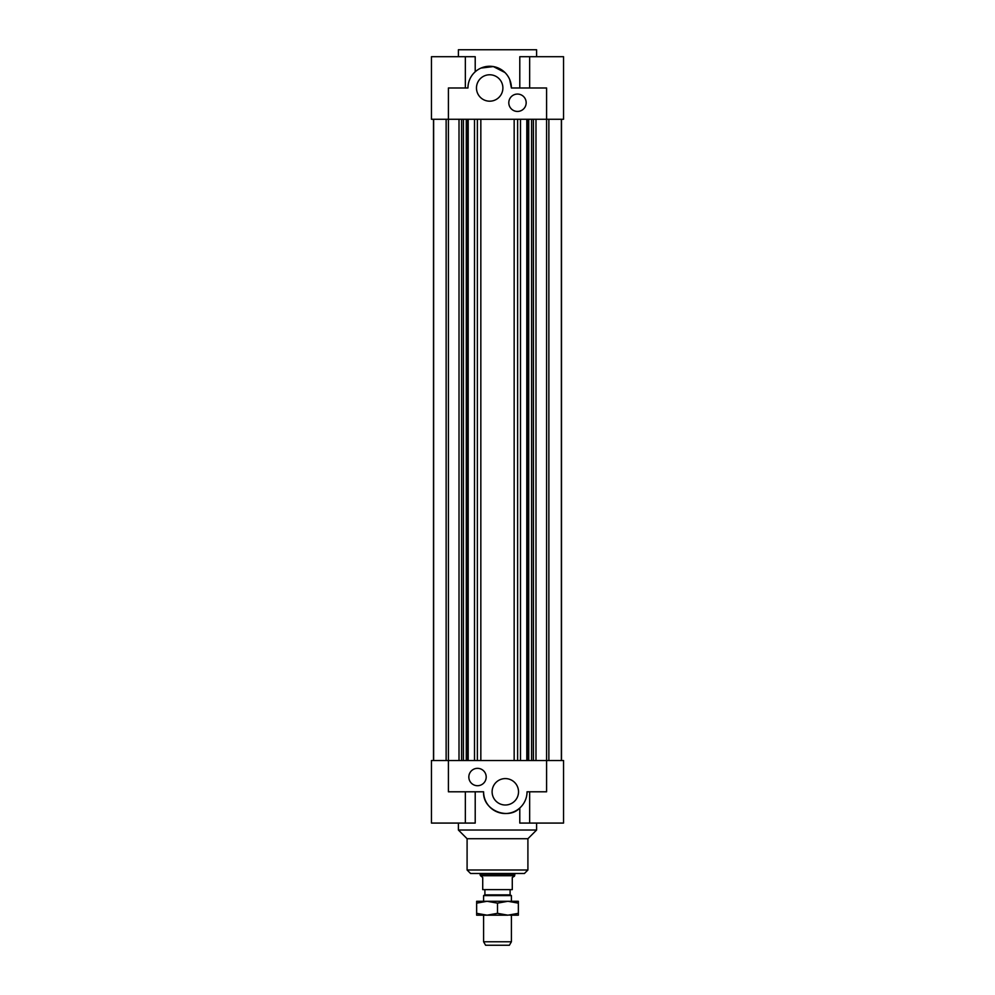 <?xml version="1.0" encoding="UTF-8"?>
<svg xmlns="http://www.w3.org/2000/svg" width="995" height="995" viewBox="0 0 995 995"><rect width="100%" height="100%" fill="white"/><g stroke="black" fill="none" stroke-linecap="round" stroke-linejoin="round"><path stroke-width="1.49" d="M535.994 760.516L535.994 119.263L535.994 760.516M533.419 119.263L533.419 760.516M561.491 119.263L561.491 760.516M531.591 119.263L531.591 760.516M528.731 119.263L528.731 760.516M528.034 119.263L528.034 760.516M526.803 119.263L526.803 760.516M520.485 119.263L520.485 760.516M517.624 119.263L517.624 760.516M514.166 119.263L514.166 760.516M548.867 760.516L548.867 119.263M465.349 87.983L465.349 56.703L431.457 56.703L431.457 119.263L546.591 119.263L546.591 760.516L431.457 760.516L431.457 823.076L475.212 823.076L475.212 791.796M561.367 119.263L561.367 760.516M459.006 760.516L459.006 119.263L459.006 760.516M461.58 119.263L461.58 760.516M433.509 119.263L433.509 760.516M463.409 119.263L463.409 760.516M466.269 119.263L466.269 760.516M466.966 119.263L466.966 760.516M468.197 119.263L468.197 760.516M474.515 119.263L474.515 760.516M477.376 119.263L477.376 760.516M480.834 119.263L480.834 760.516M519.788 87.983L519.788 56.703L563.543 56.703L563.543 119.263L546.591 119.263L546.591 87.983L511.405 87.983A21.728 21.728 0 0 0 489.677 66.255A21.728 21.728 0 0 0 467.961 87.983L448.409 87.983L448.409 791.796L483.595 791.796A21.728 21.728 0 0 0 505.323 813.524A21.728 21.728 0 0 0 527.039 791.796L546.591 791.796L546.591 760.516L563.543 760.516L563.543 823.076L519.788 823.076L519.788 808.002C508.482 820.303 482.525 810.626 483.595 791.796M446.133 760.516L446.133 119.263M433.633 119.263L433.633 760.516M477.513 785.714A8.694 8.694 0 0 1 469.988 772.68A8.694 8.694 0 0 1 485.038 772.68A8.694 8.694 0 0 1 477.513 785.714M505.323 805.005A13.209 13.209 0 0 1 493.881 785.192A13.209 13.209 0 0 1 516.753 785.192A13.209 13.209 0 0 1 505.323 805.005M536.603 823.076L536.603 830.029L458.396 830.029L458.396 823.076M536.603 830.029L527.91 838.723L467.09 838.723L458.396 830.029M524.44 873.473L470.56 873.473L467.09 870.003L527.91 870.003L524.44 873.473M517.487 94.065A8.694 8.694 0 0 1 525.012 107.099A8.694 8.694 0 0 1 509.962 107.099A8.694 8.694 0 0 1 517.487 94.065M489.677 74.774A13.209 13.209 0 0 1 501.119 94.587A13.209 13.209 0 0 1 478.247 94.587A13.209 13.209 0 0 1 489.677 74.774M480.995 68.07L493.346 66.566L504.925 72.511M509.714 79.575L511.405 87.983M458.396 56.703L458.396 49.75L536.603 49.75L536.603 56.703M465.349 56.703L475.212 56.703L475.212 71.777M483.595 941.78L485.61 945.25L509.39 945.25L511.405 941.78L483.595 941.78L483.595 915.189M511.405 941.78L511.405 915.189M511.405 901.283L511.405 895.6L483.595 895.6L483.595 901.283M483.595 895.6L484.901 894.853L510.099 894.853L511.405 895.6M514.44 875.737L480.56 875.737L482.724 877.478L482.724 889.642L512.276 889.642L512.276 877.478L514.44 876.222L514.875 873.473M510.099 894.853L510.099 889.642M480.56 875.737L480.125 874.991L514.875 874.991M483.16 901.283L511.84 901.283M476.642 901.283L487.077 901.283L476.642 903.149L476.642 901.283M507.923 901.283L518.358 901.283L518.358 903.149L507.923 901.283L497.5 903.149L487.077 901.283M507.923 915.189L476.642 915.189L476.642 913.323L487.077 915.189L497.5 913.323L507.923 915.189L518.358 913.323L518.358 915.189L509.913 915.189M497.5 903.149L497.5 913.323M476.642 903.149L476.642 913.323M518.358 903.149L518.358 913.323M465.349 791.796L465.349 823.076M529.651 791.796L529.651 823.076M467.09 838.723L467.09 870.003M527.91 838.723L527.91 870.003M529.651 87.983L529.651 56.703M484.901 894.853L484.901 889.642M480.125 874.991L480.125 873.473"/></g></svg>
